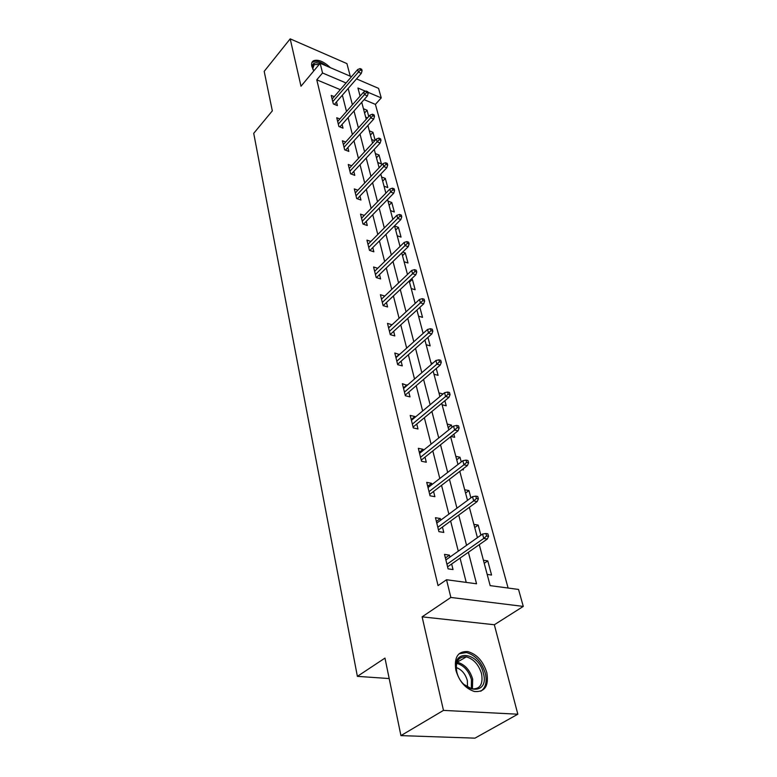 <?xml version="1.0" encoding="UTF-8"?>
<svg xmlns="http://www.w3.org/2000/svg" width="777" height="777" viewBox="0 0 777 777"><rect width="100%" height="100%" fill="white"/><g stroke="black" fill="none" stroke-linecap="round" stroke-linejoin="round"><path stroke-width="1.17" d="M486.81 672.61C483.187 661.188 476.845 654.185 467.754 651.582C457.906 651.077 453.943 657.293 455.866 670.211C459.265 681.507 465.462 688.607 474.485 691.52C484.906 692.229 489.015 685.926 486.81 672.61M330.371 67.667C323.834 61.529 318.259 59.198 313.626 60.684C311.8 61.704 311.198 63.607 311.81 66.395L313.791 70.901M479.273 544.648L490.161 585.625L518.541 589.442L523.28 606.41L450.864 597.445L446.532 579.739L476.544 583.789L468.376 552.272M494.337 624.747L422.115 616.841L443.473 710.392L400.932 735.615L474.951 738.15L517.832 714.209L494.337 624.747L523.28 606.41M350.242 76.195L346.93 63.607L290.19 38.85L301 86.228L320.153 63.277L351.466 76.719M356.517 78.895L378.564 88.364L381.235 97.902L367.939 92.259M508.1 588.034L375.408 104.38L381.235 97.902M443.473 710.392L517.832 714.209M400.932 735.615L384.974 658.09L357.381 676.359L253.72 133.323L272.329 110.868L264.19 71.348L290.19 38.85M357.381 676.359L389.19 678.554M375.408 104.38L364.092 99.631M363.432 108.722L367.065 110.227L368.745 116.482M365.676 117.152L367.472 117.89M369.308 130.827L372.979 132.294L375.136 140.355M371.61 139.501L374.767 140.754M375.349 153.574L379.059 155.021L381.449 163.937L377.729 162.5M381.575 177.001L385.324 178.409L387.791 187.597L384.023 186.198M387.995 201.136L391.783 202.515L394.318 211.975L390.51 210.616M394.599 226.01L398.436 227.35L401.049 237.102L397.202 235.781M402.671 252.078L405.293 252.962L407.993 263.024L404.098 261.742M411.324 279.04L412.373 279.38L415.151 289.763L411.218 288.529M418.56 316.181L422.542 317.366L419.862 307.362M426.155 344.735L430.176 345.872L427.913 337.403M430.944 362.791L432.731 363.267M433.993 374.252L438.073 375.33L436.247 368.521M438.956 392.919L443.065 393.968M442.103 404.778L446.231 405.788L444.881 400.747M447.231 424.077L451.388 425.058L452 427.331M450.951 436.46L454.671 437.305L453.826 434.168M455.808 456.332L460.003 457.235L461.266 461.936M462.062 469.638L463.403 469.92L463.111 468.832M464.685 489.743L468.939 490.569L470.891 497.872M473.883 524.349L478.185 525.097L480.895 535.207M483.42 560.246L487.771 560.897L491.559 575.029L487.179 574.407M340.277 89.656L316.783 79.817L438.043 585.605L446.532 579.739M466.229 582.391L460.052 558.109M458.284 551.165L450.631 521.037M448.873 514.151L441.55 485.334M439.811 478.496L432.808 450.922M431.08 444.133L424.368 417.735M422.649 410.994L416.219 385.693M414.52 379.011L408.362 354.759M406.672 348.125L400.757 324.864M399.087 318.279L393.415 295.959M391.754 289.423L386.305 267.997M384.654 261.519L379.419 240.928M377.787 234.499L372.756 214.724M371.134 208.343L366.307 189.326M364.695 182.993L360.042 164.705M358.45 158.43L353.972 140.822M352.389 134.606L348.086 117.657M346.513 111.49L342.366 95.163M334.227 96.659L331.225 95.416L333.333 103.933L337.412 105.594L336.49 101.923M339.87 119.017L336.742 117.754L338.908 126.525L343.026 128.166L342.094 124.398M345.687 142.036L342.424 140.773L344.658 149.806L348.824 151.408L347.863 147.552M351.68 165.763L348.271 164.481L350.573 173.786L354.788 175.359L353.807 171.416M357.876 190.21L354.312 188.918L356.682 198.523L360.946 200.048L359.936 196.018M364.267 215.433L360.528 214.122L362.976 224.029L367.288 225.515L366.258 221.387M370.882 241.453L366.948 240.132L369.473 250.359L373.844 251.797L372.785 247.562M377.709 268.308L373.572 266.987L376.185 277.544L380.604 278.933L379.526 274.592M384.79 296.047L380.419 294.716L383.11 305.633L387.587 306.964L386.48 302.506M392.035 324.786L387.49 323.378L390.277 334.664L394.813 335.936L393.667 331.361M399.456 354.574L394.803 353.011L397.688 364.685L402.272 365.889L401.107 361.198M407.138 385.392L402.379 383.673L405.351 395.746L410.003 396.892L408.799 392.064M415.083 417.298L414.889 416.511L410.207 415.413L413.296 427.923L417.997 428.982L416.763 424.028M423.329 450.359L423.067 449.31L418.327 448.29L421.522 461.247L426.282 462.237L425.019 457.129M431.866 484.625L431.536 483.294L426.728 482.362L430.05 495.804L434.877 496.697L433.566 491.452M440.724 520.172L440.316 518.541L435.46 517.705L438.898 531.643L443.784 532.449L442.434 527.039M449.922 557.07L449.436 555.128L444.512 554.38L448.086 568.861L453.03 569.56L451.641 563.985M422.115 616.841L450.864 597.445M316.783 79.817L322.533 72.989L320.153 63.277M365.588 91.268L357.935 88.015L360.081 96.115M361.723 102.292L366.239 119.26M367.89 125.495L372.581 143.123M374.242 149.407L379.118 167.735M380.798 174.077L385.868 193.143M387.568 199.534L392.841 219.367M394.551 225.816L400.038 246.464M401.767 252.962L407.478 274.466M409.217 281.031L415.171 303.428M416.928 310.042L423.135 333.401M424.912 340.073L431.381 364.432M433.168 371.153L439.928 396.581L443.055 393.949M441.724 403.36L448.785 429.904M450.602 436.742L457.974 464.481M459.799 471.367L467.511 500.378M469.357 507.313L477.418 537.655M346.056 82.974L322.533 72.989M466.569 545.318L458.741 515.093M456.954 508.177L449.456 479.283M447.678 472.426L440.52 444.774M438.752 437.966L431.895 411.499M430.137 404.739L423.572 379.39M421.833 372.688L415.54 348.387M413.811 341.734L407.77 318.434M406.06 311.839L400.272 289.481M398.572 282.935L393.007 261.48M391.326 254.982L385.984 234.372M384.314 227.933L379.186 208.129M377.525 201.748L372.591 182.712M370.95 176.379L366.21 158.061M364.578 151.787L360.013 134.168M358.401 127.943L354.001 110.985M352.408 104.817L348.174 88.491M364.568 113.005L367.065 110.227M370.435 135.072L372.979 132.294M376.476 157.78L379.059 155.021M382.682 181.167L385.324 178.409M389.083 205.254L391.783 202.515M395.687 230.079L398.436 227.35M402.486 255.682L405.293 252.962M409.498 282.08L412.373 279.38M388.587 327.826L392.006 324.679M395.882 357.371L399.378 354.254M403.428 387.937L407.002 384.838M448.183 427.632L451.388 425.058M411.237 419.561L414.889 416.511M456.721 459.79L460.003 457.235M419.318 452.321L423.067 449.31M465.569 493.074L468.939 490.569M427.7 486.266L431.536 483.294M474.737 527.564L478.185 525.097M436.383 521.464L440.316 518.541M484.236 563.315L487.771 560.897M445.396 557.983L449.436 555.128M334.372 104.361L361.315 73.368L358.372 72.096L332.76 101.632M360.45 69.988L362.082 70.697L361.703 69.279L360.062 68.57L360.45 69.988L358.372 72.096L357.682 69.532L332.138 99.077M361.315 73.368L362.082 70.697M360.062 68.57L357.682 69.532M313.092 69.687L313.053 69.59C311.626 65.443 312.616 63.151 316.016 62.714L320.037 63.413M319.104 64.53L314.296 64.53L312.743 68.697M326.369 65.948C322.154 62.733 318.347 61.169 314.967 61.247L311.985 62.393M456.614 671.221C450.757 648.669 478.574 651.291 483.391 673.28C489.821 695.697 461.509 694.026 456.614 671.221M464.102 684.527L471.697 688.849C480.001 689.393 483.284 684.352 481.555 673.727C478.69 664.597 473.62 658.974 466.346 656.876C458.411 656.468 455.215 661.45 456.769 671.823M456.186 667.53C461.606 669.453 465.326 673.795 467.346 680.545L467.511 687.14M480.788 691.229C485.683 687.8 487.198 681.866 485.334 673.436C481.75 662.091 475.446 655.137 466.423 652.554L459.061 653.768M339.87 126.904L367.414 95.892L364.432 94.639L338.316 124.135M366.54 92.512L368.201 93.211L367.803 91.744L366.152 91.045L366.54 92.512L364.432 94.639L363.723 91.997L337.665 121.503M367.414 95.892L368.201 93.211M366.152 91.045L363.723 91.997M345.522 150.136L373.688 119.104L370.678 117.871L344.036 147.309M372.824 115.724L374.504 116.414L374.096 114.899L372.416 114.209L372.824 115.724L370.678 117.871L369.949 115.151L343.366 144.6M373.688 119.104L374.504 116.414M372.416 114.209L369.949 115.151M351.34 174.077L380.167 143.036L377.117 141.822L349.932 171.193M379.302 139.656L381.002 140.336L380.575 138.782L378.885 138.102L379.302 139.656L377.117 141.822L376.359 139.025L349.242 168.405M380.167 143.036L381.002 140.336M378.885 138.102L376.359 139.025M357.333 198.757L386.849 167.725L383.76 166.54L356.012 195.823M385.984 164.355L387.704 165.015L387.267 163.403L385.557 162.743L385.984 164.355L383.76 166.54L382.983 163.646L355.303 192.939M386.849 167.725L387.704 165.015M385.557 162.743L382.983 163.646M363.5 224.213L393.745 193.201L390.617 192.045L362.276 221.212M392.89 189.841L394.619 190.482L394.172 188.83L392.434 188.18L392.89 189.841L390.617 192.045L389.821 189.064L361.548 218.24M393.745 193.201L394.619 190.482M392.434 188.18L389.821 189.064M369.862 250.485L400.864 219.512L397.707 218.395L368.745 247.426M400.009 216.161L401.767 216.783L401.301 215.074L399.543 214.452L400.009 216.161L397.707 218.395L396.872 215.307L367.987 244.357M400.864 219.512L401.767 216.783M399.543 214.452L396.872 215.307M376.408 277.612L408.216 246.697L405.021 245.61L375.427 274.475M407.371 243.356L409.149 243.968L408.663 242.201L406.895 241.589L407.371 243.356L405.021 245.61L404.166 242.424L374.64 271.309M408.216 246.697L409.149 243.968M406.895 241.589L404.166 242.424M383.158 305.643L415.821 274.796L412.587 273.747L382.323 302.428M414.976 271.474L416.773 272.057L416.278 270.231L414.481 269.648L414.976 271.474L412.587 273.747L411.703 270.454L381.517 299.155M415.821 274.796L416.773 272.057M414.481 269.648L411.703 270.454M390.239 334.508L423.688 303.856L420.415 302.855L389.452 331.313M422.853 300.563L424.669 301.117L424.155 299.223L422.338 298.669L422.853 300.563L420.415 302.855L419.493 299.446L388.617 327.933M423.688 303.856L424.669 301.117M422.338 298.669L419.493 299.446M397.601 364.306L431.827 333.935L428.506 332.974L396.824 361.188M430.992 330.662L432.838 331.196L432.303 329.234L430.468 328.7L430.992 330.662L428.506 332.974L427.564 329.448L395.959 357.692M431.827 333.935L432.838 331.196M430.468 328.7L427.564 329.448M405.205 395.143L440.248 365.083L436.897 364.17L404.458 392.103M439.432 361.829L441.297 362.344L440.744 360.314L438.879 359.8L439.432 361.829L436.897 364.17L435.916 360.518L403.564 388.481M440.248 365.083L441.297 362.344M438.879 359.8L435.916 360.518M413.082 427.068L448.989 397.348L445.59 396.503L412.354 424.106M448.174 394.133L450.058 394.619L449.494 392.511L447.601 392.026L448.174 394.133L445.59 396.503L444.57 392.706L411.431 420.347M448.989 397.348L450.058 394.619M447.601 392.026L444.57 392.706M421.251 460.13L458.041 430.817L454.603 430.021L420.532 457.255M457.245 427.632L459.149 428.078L458.556 425.893L456.653 425.446L457.245 427.632L454.603 430.021L453.545 426.087L419.58 453.37M458.041 430.817L459.149 428.078M456.653 425.446L453.545 426.087M429.7 494.405L467.433 465.53L463.947 464.792L429.021 491.618M466.647 462.383L468.58 462.801L467.968 460.538L466.035 460.12L466.647 462.383L463.947 464.792L462.849 460.712L428.02 487.587M467.433 465.53L468.58 462.801M466.035 460.12L462.849 460.712M438.481 529.943L477.185 501.573L473.659 500.903L437.82 527.262M476.418 498.475L478.37 498.853L477.738 496.493L475.777 496.124L476.418 498.475L473.659 500.903L472.523 496.668L436.781 523.086M477.185 501.573L478.37 498.853M475.777 496.124L472.523 496.668M447.581 566.831L487.325 539.015L483.75 538.432L446.95 564.267M486.557 535.975L488.548 536.305L487.878 533.857L485.897 533.527L486.557 535.975L483.75 538.432L482.566 534.022L445.881 559.926M487.325 539.015L488.548 536.305M485.897 533.527L482.566 534.022M456.973 662.247L457.575 662.344C464.831 664.413 469.862 669.988 472.678 679.079L472.435 688.995M471.328 688.772L471.435 679.554C468.667 670.638 463.733 665.238 456.633 663.335M312.82 66.317L314.296 64.53M456.963 662.286L466.346 656.876"/></g></svg>
